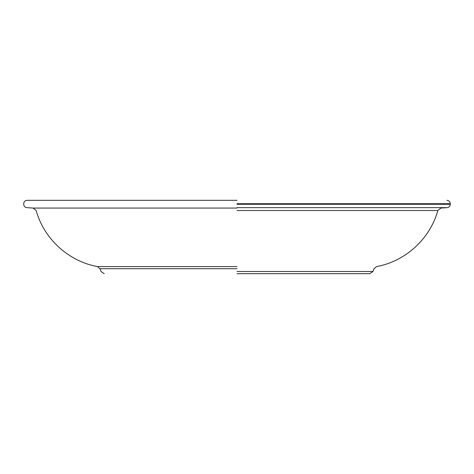 <?xml version="1.0" encoding="UTF-8"?>
<svg xmlns="http://www.w3.org/2000/svg" width="474" height="474" viewBox="0 0 474 474"><rect width="100%" height="100%" fill="white"/><g stroke="black" fill="none" stroke-linecap="round" stroke-linejoin="round"><path stroke-width="0.71" d="M237 273.676L369.803 273.676L237 273.676M237 200.324L27.083 200.324L237 200.324M237 268.717L99.99 268.717L237 268.717M237 266.578L97.454 266.578L237 266.578M237 271.483L372.973 271.483L237 271.483M237 210.515L437.834 210.515L237 210.515M237 208.062L33.127 208.062L237 208.062M237 207.653L447.136 207.653L237 207.653M237 204.276L450.3 204.276L237 204.276M237 203.707L450.3 203.707L237 203.707M104.197 273.676L101.027 271.483L99.99 268.717L97.454 266.578C68.606 261.405 43.881 238.789 36.166 210.515L33.127 208.062L26.864 207.653C24.926 207.357 23.872 206.231 23.7 204.276L23.7 203.707C23.901 201.651 25.033 200.526 27.083 200.324M446.917 200.324C448.967 200.526 450.099 201.651 450.3 203.707L450.3 204.276C450.128 206.231 449.074 207.357 447.136 207.653L440.873 208.062L437.834 210.515C430.119 238.789 405.394 261.405 376.546 266.578L374.01 268.717L372.973 271.483L369.803 273.676"/></g></svg>
